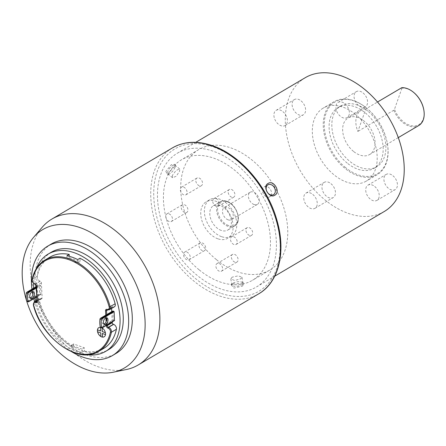 <?xml version="1.0" encoding="UTF-8"?>
<svg xmlns="http://www.w3.org/2000/svg" width="446" height="446" viewBox="0 0 446 446"><rect width="100%" height="100%" fill="white"/><g stroke="black" fill="none" stroke-linecap="round" stroke-linejoin="round"><path stroke-width="0.33" stroke-dasharray="2.23 1.67" d="M100.88 336.518A5.296 3.518 -120.6 0 0 100.88 336.524L100.88 336.524A5.296 3.518 -120.6 0 0 101.694 336.903A5.296 3.518 -120.6 0 0 102.502 337.098M100.88 336.524L100.701 332.872M102.324 333.446L105.479 334.561M102.078 327.927A5.296 3.518 -120.6 0 0 102.05 327.916L102.05 327.916A5.296 3.518 -120.6 0 0 100.489 327.347M102.056 327.944L102.05 327.916A5.296 3.518 -120.6 0 0 100.489 327.353M97.457 329.878A5.296 3.518 -120.6 0 0 97.546 331.752L100.701 332.867L97.546 331.752A5.296 3.518 -120.6 0 0 97.551 331.757M97.546 331.757L100.751 332.844M30.272 297.95A3.535 2.068 -70.5 0 1 29.525 297.917A3.535 2.068 -70.5 0 1 28.488 294.929A3.535 2.068 -70.5 0 1 30.551 291.461A3.535 2.068 -70.5 0 1 31.883 291.26A3.535 2.068 -70.5 0 1 32.486 291.701M106.131 317.775A3.535 2.068 109.5 0 0 105.529 317.329A3.535 2.068 109.5 0 0 104.197 317.535A3.535 2.068 109.5 0 0 102.134 320.997A3.535 2.068 109.5 0 0 103.171 323.986A3.535 2.068 109.5 0 0 103.918 324.019M51.301 252.219A56.508 37.52 -120.6 0 0 40.068 302.89A56.508 37.52 -120.6 0 0 82.471 350.863A56.508 37.52 -120.6 0 0 108.752 349.541M36.416 268.475A56.508 37.52 -120.6 0 0 33.623 283.433M33.718 288.155A56.508 37.52 -120.6 0 0 35.072 297.934M35.747 300.805A56.508 37.52 -120.6 0 0 79.288 352.741A56.508 37.52 -120.6 0 0 87.327 354.721M126.296 369.539A84.762 56.274 59.4 0 1 98.705 366.991A84.762 56.274 59.4 0 1 38.239 303.759A84.762 56.274 59.4 0 1 42.264 227.198M198.977 177.954A4.415 2.932 59.4 0 1 202.289 181.706A4.415 2.932 59.4 0 1 201.414 185.664A4.415 2.932 59.4 0 1 199.362 185.765A4.415 2.932 59.4 0 1 196.045 182.018A4.415 2.932 59.4 0 1 196.926 178.06A4.415 2.932 59.4 0 1 198.977 177.954M183.512 187.086A4.415 2.932 59.4 0 1 186.824 190.832A4.415 2.932 59.4 0 1 185.949 194.79A4.415 2.932 59.4 0 1 183.891 194.896A4.415 2.932 59.4 0 1 180.58 191.15A4.415 2.932 59.4 0 1 181.461 187.192A4.415 2.932 59.4 0 1 183.512 187.086M231.351 189.416A4.415 2.932 59.4 0 1 234.663 193.163A4.415 2.932 59.4 0 1 233.782 197.121A4.415 2.932 59.4 0 1 231.73 197.227A4.415 2.932 59.4 0 1 228.419 193.48A4.415 2.932 59.4 0 1 229.294 189.522A4.415 2.932 59.4 0 1 231.351 189.416M215.886 198.548A4.415 2.932 59.4 0 1 219.198 202.294A4.415 2.932 59.4 0 1 218.317 206.253A4.415 2.932 59.4 0 1 216.265 206.353A4.415 2.932 59.4 0 1 212.954 202.607A4.415 2.932 59.4 0 1 213.829 198.648A4.415 2.932 59.4 0 1 215.886 198.548M249.124 227.611A4.415 2.932 59.4 0 1 252.436 231.357A4.415 2.932 59.4 0 1 251.561 235.315A4.415 2.932 59.4 0 1 249.504 235.421A4.415 2.932 59.4 0 1 246.192 231.675A4.415 2.932 59.4 0 1 247.073 227.716A4.415 2.932 59.4 0 1 249.124 227.611M233.659 236.742A4.415 2.932 59.4 0 1 236.971 240.489A4.415 2.932 59.4 0 1 236.096 244.447A4.415 2.932 59.4 0 1 234.038 244.553A4.415 2.932 59.4 0 1 230.727 240.801A4.415 2.932 59.4 0 1 231.602 236.843A4.415 2.932 59.4 0 1 233.659 236.742M234.524 254.348A4.415 2.932 59.4 0 1 237.835 258.095A4.415 2.932 59.4 0 1 236.96 262.053A4.415 2.932 59.4 0 1 234.908 262.153A4.415 2.932 59.4 0 1 231.597 258.407A4.415 2.932 59.4 0 1 232.472 254.449A4.415 2.932 59.4 0 1 234.524 254.348M219.058 263.475A4.415 2.932 59.4 0 1 222.37 267.221A4.415 2.932 59.4 0 1 221.495 271.179A4.415 2.932 59.4 0 1 219.443 271.285A4.415 2.932 59.4 0 1 216.132 267.539A4.415 2.932 59.4 0 1 217.007 263.58A4.415 2.932 59.4 0 1 219.058 263.475M202.155 242.886A4.415 2.932 59.4 0 1 205.467 246.632A4.415 2.932 59.4 0 1 204.586 250.591A4.415 2.932 59.4 0 1 202.534 250.697A4.415 2.932 59.4 0 1 199.223 246.95A4.415 2.932 59.4 0 1 200.098 242.986A4.415 2.932 59.4 0 1 202.155 242.886M186.69 252.018A4.415 2.932 59.4 0 1 190.002 255.764A4.415 2.932 59.4 0 1 189.121 259.723A4.415 2.932 59.4 0 1 187.069 259.823A4.415 2.932 59.4 0 1 183.758 256.076A4.415 2.932 59.4 0 1 184.633 252.118A4.415 2.932 59.4 0 1 186.69 252.018M184.376 204.692A4.415 2.932 59.4 0 1 187.694 208.438A4.415 2.932 59.4 0 1 186.813 212.396A4.415 2.932 59.4 0 1 184.761 212.502A4.415 2.932 59.4 0 1 181.45 208.756A4.415 2.932 59.4 0 1 182.325 204.792A4.415 2.932 59.4 0 1 184.376 204.692M168.911 213.824A4.415 2.932 59.4 0 1 172.228 217.57A4.415 2.932 59.4 0 1 171.348 221.528A4.415 2.932 59.4 0 1 169.296 221.629A4.415 2.932 59.4 0 1 165.984 217.882A4.415 2.932 59.4 0 1 166.86 213.924A4.415 2.932 59.4 0 1 168.911 213.824M254.092 204.552A7.064 4.689 59.4 0 1 248.79 198.559A7.064 4.689 59.4 0 1 250.195 192.226A7.064 4.689 59.4 0 1 253.479 192.059A7.064 4.689 59.4 0 1 258.78 198.057A7.064 4.689 59.4 0 1 257.375 204.391A7.064 4.689 59.4 0 1 254.092 204.552M228.162 219.861A7.064 4.689 59.4 0 1 222.866 213.863A7.064 4.689 59.4 0 1 224.266 207.529A7.064 4.689 59.4 0 1 227.555 207.362A7.064 4.689 59.4 0 1 232.851 213.361A7.064 4.689 59.4 0 1 231.452 219.694A7.064 4.689 59.4 0 1 228.162 219.861M221.194 230.404A14.127 9.377 59.4 0 1 210.59 218.412A14.127 9.377 59.4 0 1 213.4 205.74A14.127 9.377 59.4 0 1 219.973 205.411A14.127 9.377 59.4 0 1 230.571 217.408A14.127 9.377 59.4 0 1 227.761 230.075A14.127 9.377 59.4 0 1 221.194 230.404M221.5 236.653A21.191 14.071 59.4 0 1 205.595 218.663A21.191 14.071 59.4 0 1 209.81 199.657A21.191 14.071 59.4 0 1 219.666 199.167A21.191 14.071 59.4 0 1 235.566 217.157A21.191 14.071 59.4 0 1 231.351 236.157A21.191 14.071 59.4 0 1 221.5 236.653M217.86 238.8A21.191 14.071 59.4 0 1 201.96 220.809A21.191 14.071 59.4 0 1 206.169 201.809A21.191 14.071 59.4 0 1 216.026 201.313A21.191 14.071 59.4 0 1 231.926 219.304A21.191 14.071 59.4 0 1 227.716 238.303A21.191 14.071 59.4 0 1 217.86 238.8M51.351 243.984A63.572 42.208 -120.6 0 0 38.713 300.989A63.572 42.208 -120.6 0 0 86.418 354.96A63.572 42.208 -120.6 0 0 115.982 353.477M71.851 351.844A63.572 42.208 59.4 0 1 34.576 301.496M33.801 298.686A63.572 42.208 59.4 0 1 32.853 294.583M32.335 291.745A63.572 42.208 59.4 0 1 31.961 289.192M40.909 294.338L40.48 285.591L39.22 284.905L39.56 293.858L40.653 294.555L40.909 294.338L36.762 296.785M113.49 320.339L114.299 320.624L102.145 327.799L100.545 327.403L113.206 319.933L113.49 320.339L101.337 327.515M112.782 311.113L113.206 319.933M40.653 294.555L28.499 301.73L26.894 301.334L39.56 293.858M82.237 352.452A52.979 35.173 59.4 0 1 76.863 350.963A52.979 35.173 59.4 0 1 71.444 348.633L73.718 347.289L73.557 343.961L84.344 347.78L84.511 351.108L82.237 352.452L82.075 349.123L84.344 347.78M84.511 351.108A52.979 35.173 -120.6 0 0 103.773 348.382M49.913 257.141A52.979 35.173 -120.6 0 0 37.274 276.252A3.535 2.347 59.4 0 0 40.068 281.147L40.268 281.214A1.41 0.937 -120.6 0 1 41.406 282.848L42.141 297.844A1.41 0.937 -120.6 0 1 41.779 298.675A1.41 0.937 -120.6 0 1 41.121 298.708L40.921 298.642A3.535 2.347 59.4 0 0 39.276 298.72A3.535 2.347 59.4 0 0 38.518 301.691A52.979 35.173 -120.6 0 0 73.718 347.289M66.9 255.753L67.067 259.081L69.342 257.738L69.269 256.305M69.342 257.738L80.129 261.557L79.968 258.228M114.41 306.798A3.535 2.347 59.4 0 1 112.766 306.881L112.565 306.809A1.41 0.937 -120.6 0 0 111.907 306.842A1.41 0.937 -120.6 0 0 111.545 307.679L111.584 308.465M111.74 311.642L112.241 321.928M105.429 332.66A5.296 3.518 -120.6 0 0 102.095 327.888M104.18 336.769A5.296 3.518 -120.6 0 0 104.208 336.752A5.296 3.518 -120.6 0 0 105.524 334.533M100.657 330.965L100.434 327.342M100.478 327.314A5.296 3.518 -120.6 0 0 98.817 327.632A5.296 3.518 -120.6 0 0 98.795 327.643M67.067 259.081L77.855 262.9L77.693 259.572M77.855 262.9L80.129 261.557M82.075 349.123L71.282 345.304L73.557 343.961M71.282 345.304L71.444 348.633M269.73 196.758C265.364 199.747 259.366 189.372 264.088 186.963C268.754 183.813 274.742 194.205 269.73 196.758L273.482 194.668M264.088 186.963L267.974 184.795M232.165 277.133L230.844 278.967L234.657 280.489L240.662 278.861L242.011 277.228L238.225 275.862L232.165 277.133M199.278 269.947A69.927 46.429 -120.6 0 0 252.492 280.278A69.927 46.429 -120.6 0 0 234.607 170.16A69.927 46.429 -120.6 0 0 181.394 159.835A69.927 46.429 -120.6 0 0 199.278 269.947M216.561 259.745A69.927 46.429 -120.6 0 0 269.774 270.07A69.927 46.429 -120.6 0 0 251.895 159.958A69.927 46.429 -120.6 0 0 198.676 149.633A69.927 46.429 -120.6 0 0 216.561 259.745M233.102 283.138A5.653 2.174 171.1 0 1 242.29 282.318A5.653 2.174 171.1 0 1 242.931 283.132A5.653 2.174 171.1 0 1 241.598 284.871A5.653 2.174 171.1 0 1 235.566 286.321A5.653 2.174 171.1 0 1 231.764 284.877A5.653 2.174 171.1 0 1 232.132 283.901A5.653 2.174 171.1 0 1 233.102 283.138M242.596 286.059L243.678 283.16L232.422 283.99L231.24 284.927L233.921 288.105L242.596 286.059M175.044 167.367A5.653 2.052 -50.8 0 1 168.739 174.057A5.653 2.052 -50.8 0 1 167.835 173.895A5.653 2.052 -50.8 0 1 167.768 171.665A5.653 2.052 -50.8 0 1 171.314 166.626A5.653 2.052 -50.8 0 1 174.977 165.137A5.653 2.052 -50.8 0 1 175.311 165.99A5.653 2.052 -50.8 0 1 175.044 167.367M172.357 175.406L172.507 177.709L176.226 176.265L179.632 171.108L179.649 168.945L176.047 170.483L172.357 175.406M165.834 171.37L167.361 174.297L174.932 166.001L175.272 164.334L171.375 164.641L165.834 171.37M301.083 100.885A8.831 5.859 59.4 0 1 303.341 114.789A8.831 5.859 59.4 0 1 296.623 113.485A8.831 5.859 59.4 0 1 294.366 99.581A8.831 5.859 59.4 0 1 301.083 100.885M282.887 111.628A8.831 5.859 59.4 0 1 285.145 125.527A8.831 5.859 59.4 0 1 278.427 124.228A8.831 5.859 59.4 0 1 276.169 110.324A8.831 5.859 59.4 0 1 282.887 111.628M330.932 183.657A8.831 5.859 59.4 0 1 333.19 197.561A8.831 5.859 59.4 0 1 326.472 196.257A8.831 5.859 59.4 0 1 324.214 182.358A8.831 5.859 59.4 0 1 330.932 183.657M312.735 194.4A8.831 5.859 59.4 0 1 314.993 208.304A8.831 5.859 59.4 0 1 308.275 207A8.831 5.859 59.4 0 1 306.017 193.096A8.831 5.859 59.4 0 1 312.735 194.4M363.05 92.946A8.831 5.859 59.4 0 1 365.307 106.85A8.831 5.859 59.4 0 1 358.59 105.546A8.831 5.859 59.4 0 1 356.332 91.642A8.831 5.859 59.4 0 1 363.05 92.946M344.853 103.684A8.831 5.859 59.4 0 1 347.116 117.588A8.831 5.859 59.4 0 1 340.393 116.283A8.831 5.859 59.4 0 1 338.135 102.385A8.831 5.859 59.4 0 1 344.853 103.684M392.898 175.718A8.831 5.859 59.4 0 1 395.156 189.622A8.831 5.859 59.4 0 1 388.438 188.318A8.831 5.859 59.4 0 1 386.18 174.414A8.831 5.859 59.4 0 1 392.898 175.718M374.701 186.461A8.831 5.859 59.4 0 1 376.959 200.365A8.831 5.859 59.4 0 1 370.241 199.061A8.831 5.859 59.4 0 1 367.983 185.157A8.831 5.859 59.4 0 1 374.701 186.461M423.633 108.991A20.483 13.597 59.4 0 1 419.023 124.546A20.483 13.597 59.4 0 1 403.268 121.624A20.483 13.597 59.4 0 1 394.493 109.276L393.796 110.234A21.191 14.071 -120.6 0 0 402.632 122.399A21.191 14.071 -120.6 0 0 418.761 125.527M401.774 87.695L401.985 88.113A20.483 13.597 59.4 0 1 413.615 92.394A20.483 13.597 59.4 0 1 414.05 92.757M345.605 167.624A41.673 27.669 59.4 0 1 326.037 113.362A41.673 27.669 59.4 0 1 366.662 108.155A41.673 27.669 59.4 0 1 367.537 108.885A41.673 27.669 59.4 0 1 387.033 141.917A41.673 27.669 59.4 0 1 377.662 173.566A41.673 27.669 59.4 0 1 345.605 167.624M366.383 107.921A42.381 28.137 -120.6 0 0 334.132 101.66A42.381 28.137 -120.6 0 0 344.97 168.398A42.381 28.137 -120.6 0 0 377.221 174.654A42.381 28.137 -120.6 0 0 387.106 142.252A42.381 28.137 -120.6 0 0 367.275 108.662A42.381 28.137 -120.6 0 0 366.383 107.921M367.783 111.082A35.318 23.448 -120.6 0 0 340.906 105.864A35.318 23.448 -120.6 0 0 349.937 161.474A35.318 23.448 -120.6 0 0 376.814 166.692A35.318 23.448 -120.6 0 0 367.783 111.082M347.211 163.085A35.318 23.448 59.4 0 1 338.18 107.475A35.318 23.448 59.4 0 1 365.051 112.693A35.318 23.448 59.4 0 1 374.088 168.304A35.318 23.448 59.4 0 1 347.211 163.085M355.468 114.366A42.381 28.137 -120.6 0 0 323.216 108.105A42.381 28.137 -120.6 0 0 334.054 174.843A42.381 28.137 -120.6 0 0 366.305 181.098A42.381 28.137 -120.6 0 0 355.468 114.366M236.57 164.619A77.699 51.585 -120.6 0 0 177.441 153.145A77.699 51.585 -120.6 0 0 197.316 275.494A77.699 51.585 -120.6 0 0 256.439 286.968A77.699 51.585 -120.6 0 0 236.57 164.619M305.259 77.693A77.699 51.585 -120.6 0 0 325.134 200.037A77.699 51.585 -120.6 0 0 384.257 211.51M353.505 151.395A21.191 14.071 59.4 0 1 348.086 118.028A21.191 14.071 59.4 0 1 364.215 121.161A21.191 14.071 59.4 0 1 369.634 154.528A21.191 14.071 59.4 0 1 353.505 151.395M365.843 108.908A21.191 14.071 -120.6 0 0 361.282 110.246A21.191 14.071 -120.6 0 0 357.859 131.447L365.843 108.908L377.506 102.022M393.796 110.234L357.859 131.447M401.985 88.113L394.493 109.276M172.49 147.866A84.762 56.274 -120.6 0 0 155.643 223.875A84.762 56.274 -120.6 0 0 219.242 295.837A84.762 56.274 -120.6 0 0 258.669 293.853M220.519 293.156A82.644 54.869 59.4 0 1 153.814 197.712A82.644 54.869 59.4 0 1 213.366 146.957A82.644 54.869 59.4 0 1 280.066 242.401A82.644 54.869 59.4 0 1 220.519 293.156M226.791 201.386A14.127 9.377 -120.6 0 0 220.224 201.715A14.127 9.377 -120.6 0 0 217.414 214.381A14.127 9.377 -120.6 0 0 228.017 226.378A14.127 9.377 -120.6 0 0 234.585 226.044A14.127 9.377 -120.6 0 0 237.395 213.378A14.127 9.377 -120.6 0 0 226.791 201.386M228.441 225.481A13.419 8.909 59.4 0 1 217.609 209.982A13.419 8.909 59.4 0 1 227.276 201.743A13.419 8.909 59.4 0 1 238.108 217.241A13.419 8.909 59.4 0 1 228.441 225.481M36.338 288.038L40.48 285.591M27.691 301.44L39.845 294.265M26.47 292.587L39.131 285.111M36.271 286.733L39.387 284.894M36.31 287.475L40.196 285.184M100.116 318.656L112.777 311.185M98.772 351.337A52.979 35.173 59.4 0 1 74.131 352.574A52.979 35.173 59.4 0 1 33.517 304.646A3.535 2.347 59.4 0 1 34.275 301.674M38.518 301.691L33.344 304.841M37.274 276.252L32.274 279.207A52.979 35.173 59.4 0 1 44.907 260.09M106.271 325.452L106.092 321.856M105.897 317.842L105.769 315.166M40.921 298.642L36.968 300.972M41.121 298.708L36.968 301.162M42.141 297.844L37.135 300.794L36.405 285.802A1.41 0.937 -120.6 0 0 35.262 284.169L35.061 284.096A3.535 2.347 59.4 0 1 32.274 279.207A0.708 0.429 -168 0 0 32.106 279.413M41.779 298.675L36.778 301.63A1.41 0.937 -120.6 0 0 37.135 300.794A0.708 0.329 177.2 0 0 36.968 301.022M41.406 282.848L36.405 285.802A0.708 0.329 177.2 0 0 36.237 286.025M40.268 281.214L35.262 284.169A0.708 0.413 109.5 0 1 34.994 284.214M40.068 281.147L35.061 284.096A0.708 0.413 109.5 0 1 34.905 284.152M112.766 306.881L107.558 309.764A1.41 0.937 -120.6 0 0 106.906 309.797L111.907 306.842M112.565 306.809L107.558 309.764A0.708 0.413 -70.5 0 1 107.402 309.819M111.545 307.679L107.709 309.942M106.739 314.592L107.241 324.883M109.404 309.753A3.535 2.347 59.4 0 1 107.759 309.836M213.4 205.74L220.224 201.715C222.13 200.589 224.41 200.46 227.059 201.341C236.648 204.246 242.708 221.779 234.585 226.044L227.761 230.075M30.874 298.396L29.525 297.917M104.52 324.465L103.171 323.986M185.949 194.79L201.414 185.664M218.317 206.253L233.782 197.121M236.096 244.447L251.561 235.315M221.495 271.179L236.96 262.053M189.121 259.723L204.586 250.591M171.348 221.528L186.813 212.396M250.195 192.226L224.266 207.529M209.81 199.657L206.169 201.809M36.265 286.65L39.22 284.905M231.351 236.157L227.716 238.303M257.375 204.391L231.452 219.694M166.86 213.924L182.325 204.792M184.633 252.118L200.098 242.986M217.007 263.58L232.472 254.449M231.602 236.843L247.073 227.716M213.829 198.648L229.294 189.522M181.461 187.192L196.926 178.06M36.773 296.936L40.82 294.544M106.878 317.808L105.529 317.329M33.233 291.734L31.883 291.26M39.276 298.72L36.923 300.108M269.774 270.07L252.492 280.278M242.011 277.228L242.931 283.132M242.29 282.318L243.678 283.16M172.507 177.709L167.835 173.895M168.739 174.057L167.361 174.302M285.145 125.527L303.341 114.789M314.993 208.304L333.19 197.561M347.116 117.588L365.307 106.85M376.959 200.365L395.156 189.622M340.906 105.864L338.18 107.475M334.132 101.66L323.216 108.105M177.441 153.145L195.738 142.346M361.282 110.246L348.086 118.028M398.272 137.619L369.634 154.528M256.439 286.968L274.736 276.169M377.221 174.654L366.305 181.098M376.814 166.692L374.088 168.304M387.033 141.917L387.106 142.252M367.983 185.157L386.18 174.414M338.135 102.385L356.332 91.642M306.017 193.096L324.214 182.358M276.169 110.324L294.366 99.581M175.311 165.99L175.272 164.334M179.649 168.945L174.977 165.137M232.132 283.901L231.24 284.927M230.844 278.967L231.764 284.877M198.676 149.633L181.394 159.835"/><path stroke-width="0.67" d="M100.489 327.347A5.296 3.518 -120.6 0 0 100.434 327.342A5.296 3.518 -120.6 0 0 98.772 327.654A5.296 3.518 -120.6 0 0 97.457 329.878L97.457 329.878A5.296 3.518 -120.6 0 0 97.546 331.757L100.701 332.872L100.88 336.524A5.296 3.518 -120.6 0 0 101.694 336.908A5.296 3.518 -120.6 0 0 102.496 337.098L102.324 333.446L105.479 334.561A5.296 3.518 -120.6 0 0 105.384 332.683A5.296 3.518 -120.6 0 0 102.078 327.927M102.368 333.463L102.502 337.098A5.296 3.518 -120.6 0 0 104.158 336.78A5.296 3.518 -120.6 0 0 105.479 334.561A5.296 3.518 -120.6 0 0 105.379 332.688L102.229 331.568L105.384 332.683M105.379 332.638L102.229 331.568L105.379 332.688M102.229 331.568L102.056 327.944L102.223 331.568L102.056 327.944L114.466 320.618L114.126 311.659L112.782 311.113M100.606 330.949L97.457 329.878L100.606 330.999L97.457 329.878L100.606 330.993L100.434 327.342A5.296 3.518 -120.6 0 1 100.489 327.353M32.486 291.701A3.535 2.068 -70.5 0 1 32.787 294.845A3.535 2.068 -70.5 0 1 30.858 297.711A3.535 2.068 -70.5 0 1 30.272 297.95M32.207 298.19A3.535 2.068 -70.5 0 1 30.874 298.396A3.535 2.068 -70.5 0 1 29.837 295.408A3.535 2.068 -70.5 0 1 31.9 291.94A3.535 2.068 -70.5 0 1 33.233 291.734A3.535 2.068 -70.5 0 1 34.27 294.722A3.535 2.068 -70.5 0 1 32.207 298.19M103.918 324.019A3.535 2.068 109.5 0 0 104.503 323.785A3.535 2.068 109.5 0 0 106.438 320.914A3.535 2.068 109.5 0 0 106.131 317.775M105.853 324.259A3.535 2.068 -70.5 0 1 104.52 324.465A3.535 2.068 -70.5 0 1 103.483 321.477A3.535 2.068 -70.5 0 1 105.546 318.009A3.535 2.068 -70.5 0 1 106.878 317.808A3.535 2.068 -70.5 0 1 107.915 320.797A3.535 2.068 -70.5 0 1 105.853 324.259M87.327 354.721A56.508 37.52 -120.6 0 0 105.568 351.42L108.752 349.541A56.508 37.52 -120.6 0 0 119.985 298.87A56.508 37.52 -120.6 0 0 77.582 250.897A56.508 37.52 -120.6 0 0 51.301 252.219L48.118 254.097A56.508 37.52 -120.6 0 0 36.416 268.475M105.568 351.42A56.508 37.52 -120.6 0 0 116.802 300.749A56.508 37.52 -120.6 0 0 74.398 252.776A56.508 37.52 -120.6 0 0 48.118 254.097M33.623 283.433A56.508 37.52 -120.6 0 0 33.718 288.155M35.072 297.934A56.508 37.52 -120.6 0 0 35.747 300.805M80.191 227.661A80.347 53.347 -120.6 0 0 33.645 237.283A80.347 53.347 -120.6 0 0 29.826 309.864A80.347 53.347 -120.6 0 0 87.143 369.801A80.347 53.347 -120.6 0 0 113.295 372.215A80.347 53.347 -120.6 0 0 142.748 304.189A80.347 53.347 -120.6 0 0 80.191 227.661M33.645 237.283L42.264 227.198A84.762 56.274 59.4 0 1 51.948 219.025A84.762 56.274 59.4 0 1 91.369 217.046A84.762 56.274 59.4 0 1 154.974 289.008A84.762 56.274 59.4 0 1 138.126 365.012A84.762 56.274 59.4 0 1 126.296 369.539L113.295 372.215M112.342 355.624L115.982 353.477A63.572 42.208 -120.6 0 0 128.621 296.473A63.572 42.208 -120.6 0 0 80.916 242.501A63.572 42.208 -120.6 0 0 51.351 243.984L47.711 246.136A63.572 42.208 59.4 0 1 77.275 244.648A63.572 42.208 59.4 0 1 124.98 298.619A63.572 42.208 59.4 0 1 112.342 355.624A63.572 42.208 59.4 0 1 82.778 357.112A63.572 42.208 59.4 0 1 71.851 351.844M34.576 301.496A63.572 42.208 59.4 0 1 33.801 298.686M32.853 294.583A63.572 42.208 59.4 0 1 32.335 291.745M31.961 289.192A63.572 42.208 59.4 0 1 47.711 246.136M28.499 301.73L28.243 301.814A1.059 0.619 109.5 0 1 28.076 301.513A17.662 10.347 109.5 0 1 27.685 293.54A1.059 0.619 -70.5 0 1 27.819 293.067L28.042 292.359L27.234 292.069L26.47 292.587A1.059 0.619 -70.5 0 0 26.336 293.061A17.662 10.347 109.5 0 0 26.727 301.039A1.059 0.619 109.5 0 0 26.894 301.334L28.338 301.875M36.271 286.733L26.47 292.587M102.145 327.799L101.894 327.882A1.059 0.619 109.5 0 1 101.721 327.587A17.662 10.347 109.5 0 1 101.331 319.609A1.059 0.619 -70.5 0 1 101.465 319.135L101.688 318.427L100.88 318.143L100.116 318.656A1.059 0.619 109.5 0 0 99.982 319.135A17.662 10.347 -70.5 0 0 100.372 327.108A1.059 0.619 -70.5 0 0 100.545 327.403L101.989 327.944M113.033 310.968L100.116 318.656M103.773 348.382A52.979 35.173 -120.6 0 0 116.412 329.265L111.405 332.22A52.979 35.173 59.4 0 1 98.772 351.337L103.773 348.382M69.175 254.41A52.979 35.173 -120.6 0 0 49.913 257.141L44.907 260.09A52.979 35.173 59.4 0 1 69.548 258.853A52.979 35.173 59.4 0 1 110.162 306.781A3.535 2.347 59.4 0 1 109.404 309.753L114.41 306.798A3.535 2.347 59.4 0 0 115.168 303.826A52.979 35.173 -120.6 0 0 79.968 258.228L77.693 259.572A52.979 35.173 -120.6 0 0 66.9 255.753L69.175 254.41L69.269 256.305M111.584 308.465L111.74 311.642M112.241 321.928L112.281 322.67A1.41 0.937 -120.6 0 0 113.418 324.303L113.619 324.376A3.535 2.347 59.4 0 1 116.412 329.265M97.551 331.757A5.296 3.518 -120.6 0 0 100.88 336.518M102.273 331.54L102.101 327.944M102.547 337.07A5.296 3.518 -120.6 0 0 104.18 336.769M97.607 331.774A5.296 3.518 -120.6 0 0 100.874 336.462M98.795 327.643A5.296 3.518 -120.6 0 0 97.501 329.85M273.549 194.629A5.653 4.226 60.8 0 0 274.396 187.627A5.653 4.226 60.8 0 0 267.974 184.795A5.653 4.226 60.8 0 0 267.907 184.834A5.653 4.226 60.8 0 0 267.065 191.836A5.653 4.226 60.8 0 0 273.482 194.668A5.653 4.226 60.8 0 0 273.549 194.629M268.001 183.507C273.733 179.459 281.052 192.176 274.753 195.236C269.401 199.078 262.058 186.35 268.001 183.507M413.788 92.534L414.05 92.757A20.483 13.597 59.4 0 1 423.633 108.991L423.7 109.326A21.191 14.071 -120.6 0 0 413.788 92.534A21.191 14.071 -120.6 0 0 413.342 92.16A21.191 14.071 -120.6 0 0 401.774 87.695L377.506 102.022M398.272 137.619L418.761 125.527A21.191 14.071 -120.6 0 0 423.7 109.326M274.736 276.169L384.257 211.51A77.699 51.585 -120.6 0 0 364.388 89.167A77.699 51.585 -120.6 0 0 305.259 77.693L195.738 142.346M211.911 145.887A84.762 56.274 -120.6 0 0 172.49 147.866C184.148 141.243 197.556 140.54 212.709 145.764C240.834 155.241 268.425 187.71 277.289 221.534C286.087 252.559 278.616 282.519 258.669 293.853A84.762 56.274 -120.6 0 0 275.517 217.849A84.762 56.274 -120.6 0 0 211.911 145.887M28.243 301.814L36.762 296.785M27.819 293.067L36.338 288.038M28.042 292.359L36.31 287.475M101.688 318.427L113.841 311.252M101.465 319.135L114.126 311.659M101.894 327.882L114.555 320.406M101.331 319.609L99.982 319.135M101.721 327.587L100.372 327.108M27.685 293.54L26.336 293.061M28.076 301.513L26.727 301.039M105.769 315.166L105.546 310.706A2.119 1.405 59.4 0 1 107.073 309.407L107.274 309.479A2.827 1.873 -120.6 0 0 109.198 307.038A52.271 34.704 -120.6 0 0 69.124 259.75A52.271 34.704 -120.6 0 0 32.346 279.832A2.827 1.873 -120.6 0 0 34.576 283.74L34.777 283.812A2.119 1.405 59.4 0 1 36.488 286.26L37.219 301.256A2.119 1.405 59.4 0 1 35.697 302.555L35.496 302.488A2.827 1.873 -120.6 0 0 33.573 304.93A52.271 34.704 -120.6 0 0 73.646 352.217A52.271 34.704 -120.6 0 0 110.424 332.136A2.827 1.873 -120.6 0 0 108.194 328.223L107.993 328.15A2.119 1.405 59.4 0 1 106.282 325.703L106.271 325.452M109.198 307.038L115.168 303.826M106.092 321.856L105.897 317.842M36.923 300.108L34.275 301.674A3.535 2.347 59.4 0 1 35.92 301.591L36.12 301.663A1.41 0.937 -120.6 0 0 36.778 301.63L36.968 301.022A0.708 0.329 177.2 0 0 37.219 301.256M36.968 300.972L35.92 301.591A0.708 0.413 -70.5 0 0 35.496 302.488M36.968 301.162L36.12 301.663A0.708 0.413 -70.5 0 0 35.697 302.555M107.709 309.942L106.544 310.628L106.739 314.592M107.402 309.819A0.708 0.413 -70.5 0 1 107.296 309.803L106.906 309.797A1.41 0.937 -120.6 0 0 106.544 310.628A0.708 0.329 177.2 0 1 105.546 310.706M107.241 324.883L107.274 325.625A1.41 0.937 -120.6 0 0 108.417 327.258L108.618 327.331A3.535 2.347 59.4 0 1 111.405 332.22A0.708 0.429 -168 0 1 110.424 332.136M112.281 322.67L107.274 325.625A0.708 0.329 177.2 0 1 106.282 325.703M113.418 324.303L108.417 327.258A0.708 0.413 109.5 0 0 107.993 328.15M113.619 324.376L108.618 327.331A0.708 0.413 109.5 0 0 108.194 328.223M107.759 309.836A0.708 0.413 -70.5 0 1 107.497 309.875A0.708 0.413 -70.5 0 1 107.274 309.479M109.404 309.753L107.296 309.803A0.708 0.413 -70.5 0 1 107.073 309.407M32.346 279.832A0.708 0.429 -168 0 1 32.106 279.413C31.527 280.924 32.424 282.496 34.794 284.141A0.708 0.413 109.5 0 0 34.905 284.152M34.576 283.74A0.708 0.413 109.5 0 0 34.794 284.141L34.994 284.214C35.279 284.052 35.697 284.654 36.237 286.025L36.968 301.022M34.777 283.812A0.708 0.413 109.5 0 0 34.994 284.214M98.772 351.337C78.641 364.995 41.322 338.475 33.344 304.841L33.573 304.93M51.948 219.025L172.49 147.866M26.81 292.23L36.265 286.65M100.461 318.299L112.866 310.973M138.126 365.012L258.669 293.853M28.41 301.87L36.773 296.936M44.907 260.09C38.35 264.065 34.086 270.505 32.106 279.413M33.344 304.841L34.275 301.674"/></g></svg>
